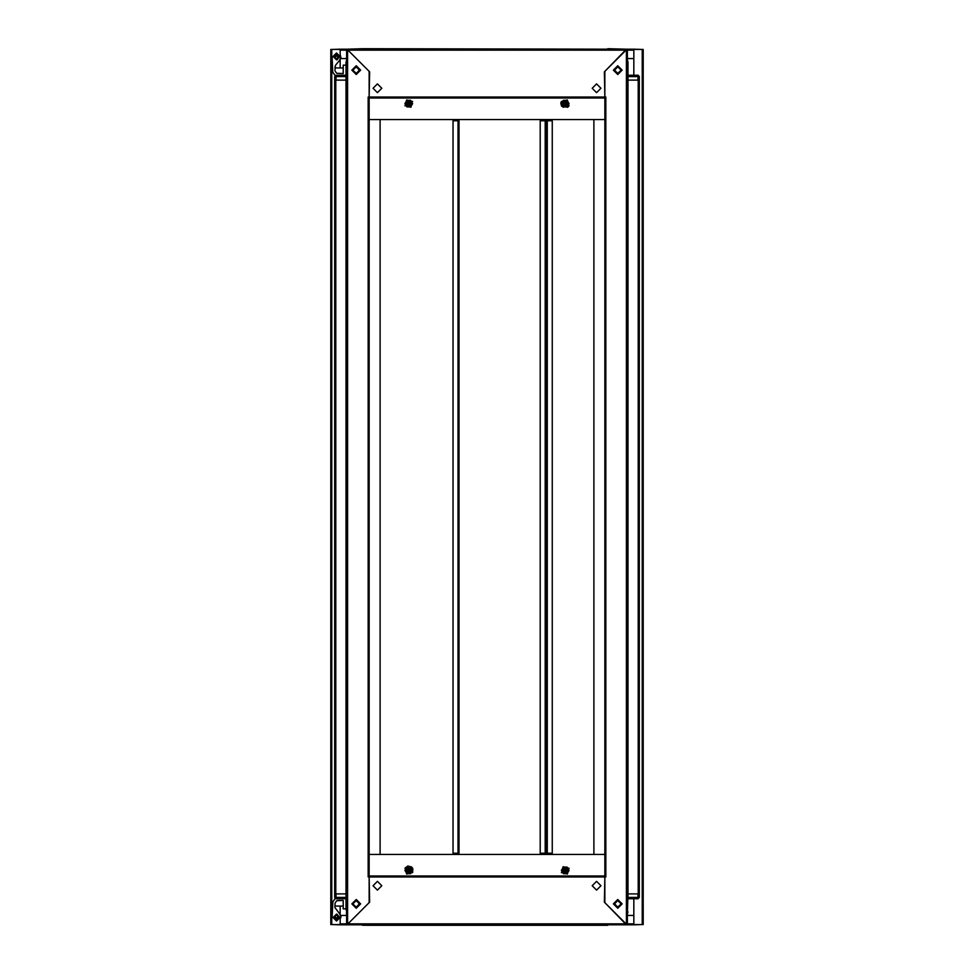 <?xml version="1.0" encoding="UTF-8"?>
<svg xmlns="http://www.w3.org/2000/svg" width="974" height="974" viewBox="0 0 974 974"><rect width="100%" height="100%" fill="white"/><g stroke="black" fill="none" stroke-linecap="round" stroke-linejoin="round"><path stroke-width="1.46" d="M604.83 855.355L604.83 876.953L369.17 876.953L369.17 876.003L604.83 876.003L369.17 876.003L369.17 97.047L604.83 97.047L604.83 876.003L369.17 876.003M369.17 118.645L369.17 119.583L604.83 119.583L604.83 854.417L369.17 854.417L369.17 97.997L604.83 97.997M611.404 924.825L362.596 924.825M335.993 80.148L346.014 80.148L346.014 76.556L335.993 76.556L335.993 80.148L334.739 80.148L335.75 80.148L335.75 893.852L334.739 893.852L335.993 893.852L335.993 897.444L346.014 897.444M347.572 49.175L346.634 49.175L347.584 49.796L347.572 49.175L362.596 48.7L611.404 49.175M546.195 853.163L540.241 853.163L540.241 120.837L546.195 120.837L546.195 853.163L546.292 120.837L552.234 120.837L552.234 853.163L546.292 853.163L546.195 120.837M458.985 853.163L453.044 853.163L453.044 120.837L458.985 120.837L458.985 853.163L458.985 120.837M627.366 80.148L627.986 80.148L627.986 897.444L638.007 897.444L638.007 893.852L639.261 893.852L638.25 893.852L638.25 80.148L639.261 80.148L638.007 80.148L638.007 76.556L627.986 76.556M330.831 49.479L340.218 49.479L340.218 54.97L340.23 49.175L346.634 49.175L346.634 924.825L340.23 924.825L340.23 919.018L340.218 924.521L330.831 924.521L330.831 49.479M633.782 75.302L633.782 49.479L643.169 49.479L643.169 924.521L633.782 924.521L633.782 898.698M627.366 915.438L633.77 915.438L633.77 924.825L626.428 924.825L604.83 902.606L604.83 876.953L605.779 876.953L605.779 97.047L604.83 97.047L604.83 71.394L626.428 49.175L633.77 49.175L633.77 58.562L627.366 58.562M336.761 900.719L343.213 900.414L343.213 908.864L346.014 908.864L346.634 911.847M346.014 898.698L335.993 898.698L335.993 897.444L334.739 897.444L334.739 76.556L335.993 75.302L346.014 75.302L335.58 75.375M346.634 62.153L346.014 62.153L346.634 60.619L346.014 62.153L346.014 893.852L335.993 893.852M366.2 48.7L362.596 49.175M334.739 76.556L335.993 76.556L335.993 75.302L334.739 76.556L335.275 75.534L334.386 74.341M627.366 911.847L627.986 911.847L627.366 913.381L627.986 893.852L638.007 893.852M638.42 75.375L627.986 75.302L638.007 75.302L639.261 76.556L639.261 897.444L638.007 897.444L638.007 898.698L627.986 898.698M638.007 80.148L627.986 80.148L627.986 62.153L627.986 75.302L627.986 62.153L627.366 60.619L627.986 62.153L627.366 62.153M639.261 76.556L638.007 75.302L638.007 76.556L639.261 76.556L639.261 893.852M412.611 872.594L412.842 868.638L411.661 867.006L407.887 866.02L404.916 868.151L412.611 872.594M561.389 101.406L560.817 103.256L561.669 106.276L567.72 107.31L569.084 105.849L561.389 101.406M617.82 899.477L622.203 903.86L617.82 908.243L613.437 903.86L617.82 899.477M617.82 65.757L622.203 70.14L617.82 74.523L613.437 70.14L617.82 65.757M407.436 102.854L409.53 102.294L410.091 104.388L407.996 104.949L407.436 102.854M566.6 104.413L564.457 104.985L563.885 102.842L566.028 102.27L566.6 104.413M563.629 102.696L564.311 105.241L566.856 104.559L566.174 102.002L563.617 102.684L564.299 105.253L566.868 104.559L566.174 102.002L563.629 102.696M567.538 104.949L566.576 101.32L562.935 102.294L563.909 105.922L567.538 104.949M381.845 885.707L377.462 881.324L373.079 885.707L377.462 890.09L381.845 885.707M592.155 885.707L596.538 890.09L600.921 885.707L596.538 881.324L592.155 885.707M563.909 104.388L564.47 102.294L566.564 102.854L566.004 104.949L563.909 104.388M356.18 900.11L352.43 903.86L356.18 907.622L359.942 903.86L356.18 900.11M356.18 900.573L352.892 903.86L356.18 907.147L359.467 903.86L356.18 900.573M359.467 70.14L356.18 66.853L352.892 70.14L356.18 73.427L359.467 70.14M592.155 88.293L596.538 92.676L600.921 88.293L596.538 83.91L592.155 88.293M381.845 88.293L377.462 83.91L373.079 88.293L377.462 92.676L381.845 88.293M566.564 871.146L564.47 871.706L563.909 869.612L566.004 869.051L566.564 871.146M410.091 869.612L409.53 871.706L407.436 871.146L407.996 869.051L410.091 869.612M407.4 869.587L409.543 869.015L410.115 871.158L407.972 871.73L407.4 869.587M410.371 871.304L409.689 868.759L407.144 869.441L407.826 871.998L410.383 871.316L409.701 868.747L407.132 869.441L407.826 871.998L410.371 871.304M406.462 869.051L407.424 872.68L411.065 871.706L410.091 868.077L406.462 869.051M410.115 102.842L409.543 104.985L407.4 104.413L407.972 102.27L410.115 102.842M407.144 104.559L409.689 105.241L410.371 102.696L407.826 102.002L407.132 104.559L409.701 105.253L410.383 102.684L407.826 102.002L407.144 104.559M411.065 102.294L407.424 101.32L406.462 104.949L410.091 105.922L411.065 102.294M614.533 903.86L617.82 907.147L621.108 903.86L617.82 900.573L614.533 903.86M356.18 74.523L351.797 70.14L356.18 65.757L360.563 70.14L356.18 74.523M356.18 908.243L351.797 903.86L356.18 899.477L360.563 903.86L356.18 908.243M617.82 73.89L621.57 70.14L617.82 66.378L614.058 70.14L617.82 73.89M617.82 73.427L621.108 70.14L617.82 66.853L614.533 70.14L617.82 73.427M563.885 871.158L564.457 869.015L566.6 869.587L566.028 871.73L563.885 871.158M566.856 869.441L564.311 868.759L563.629 871.304L566.174 871.998L566.868 869.441L564.299 868.747L563.617 871.316L566.174 871.998L566.856 869.441M562.935 871.706L566.576 872.68L567.538 869.051L563.909 868.077L562.935 871.706M336.517 59.816L334.009 57.308L336.517 54.8L339.013 57.308L337.15 59.791M336.517 58.866L334.946 57.308L336.517 55.737L338.075 57.308L336.517 58.866M336.517 919.2L334.009 916.692L336.517 914.184L339.013 916.692L337.15 919.176L339.001 917.033L337.15 914.209M336.517 918.263L334.946 916.692L336.517 915.134L338.075 916.692L336.517 918.263M339.086 57.308L336.517 54.739L333.948 57.308L336.517 59.877L339.086 57.308M343.213 67.949L334.922 67.949L335.433 65.355L339.488 60.522L340.9 57.308L336.517 52.925L332.134 57.308L332.706 72.052M339.086 916.692L336.517 919.261L333.948 916.692L336.517 914.123L339.086 916.692M340.656 918.117L341.07 916.437L339.488 913.478L340.9 916.692L336.517 921.075L332.134 916.692L332.84 902.131M568.889 105.728L567.343 99.981L561.596 101.515L563.13 107.274L568.889 105.728M360.063 70.14L356.18 74.024L352.296 70.14L356.18 66.256L360.063 70.14M352.515 70.14L356.18 73.805L359.844 70.14L356.18 66.475L352.515 70.14M405.111 868.272L406.657 874.019L412.404 872.485L410.87 866.726L405.111 868.272M412.404 101.515L406.657 99.981L405.111 105.728L410.87 107.274L412.404 101.515M613.937 903.86L617.82 899.976L621.704 903.86L617.82 907.744L613.937 903.86M621.485 903.86L617.82 900.195L614.156 903.86L617.82 907.524L621.485 903.86M561.596 872.485L567.343 874.019L568.889 868.272L563.13 866.726L561.596 872.485M337.15 54.824L339.001 57.649L336.614 59.804M626.416 49.796L627.366 49.175L627.366 924.825L626.416 924.204L626.416 49.796M604.817 854.417L593.872 854.417L593.872 119.583L604.817 119.583M607.8 925.3L366.2 925.3M567.952 105.192L567.051 106.75L563.435 106.75L567.051 106.75L567.952 105.192L568.853 103.621L567.051 100.492L569.035 103.621L567.136 106.909L563.337 106.909L561.438 103.621L563.337 100.334L567.136 100.334L569.035 103.621M563.435 100.492L567.051 100.492L563.435 100.492L561.621 103.621L563.435 106.75L561.621 103.621L563.337 100.334M604.83 97.047L604.391 71.832L626.099 50.112L347.901 50.112L369.609 71.832L369.17 97.047L369.17 71.394L347.584 49.796L347.584 924.204L369.17 902.606L369.17 876.953L369.609 902.168L347.901 923.888L626.099 923.888L604.391 902.168L604.83 876.953M626.112 923.888L626.112 924.825L626.099 923.888M347.888 923.888L347.888 924.825L347.901 923.888M347.572 924.825L346.634 924.825L347.584 924.204L347.572 924.825L626.428 924.825M346.014 908.864L346.014 893.852L346.634 893.852M335.58 898.625L334.739 897.444L335.275 898.466L332.511 902.314M362.182 925.227L365.25 925.3M347.888 50.112L347.888 49.175L347.901 50.112M626.112 50.112L626.112 49.175L626.099 50.112M626.112 49.175L347.888 49.175M606.388 49.175L367.612 49.175M545.976 120.837L545.976 119.583L545.988 120.837M545.976 854.417L545.976 853.163L545.988 854.417M458.681 120.837L458.681 119.583M458.681 854.417L458.681 853.163M546.609 853.163L546.609 854.417M546.609 119.583L546.609 120.837M406.048 868.808L406.949 867.25L410.565 867.25L406.949 867.25L406.048 868.808L405.147 870.379L406.949 873.508L404.965 870.379L406.864 867.091L410.663 867.091L412.562 870.379L410.663 873.666L406.864 873.666L404.965 870.379M410.663 873.666L406.949 873.508L410.565 873.508L412.379 870.379L410.565 867.25L412.379 870.379L411.466 871.937M411.466 102.063L412.379 103.621L410.565 106.75L412.379 103.621L410.565 100.492L406.949 100.492L410.663 100.334L412.562 103.621L410.663 106.909L406.864 106.909L404.965 103.621L406.864 100.334L410.663 100.334M405.147 103.621L406.949 100.492L405.147 103.621L406.949 106.75L410.565 106.75L406.949 106.75L404.965 103.621M639.261 897.444L638.007 898.698M369.17 876.953L368.221 876.953L368.221 97.047L369.17 97.047M369.17 119.583L369.17 854.417M369.183 119.583L380.128 119.583L380.128 854.417L369.183 854.417M607.8 48.7L626.428 49.175M562.534 871.937L561.621 870.379L563.435 867.25L561.621 870.379L563.435 873.508L567.051 873.508L563.337 873.666L561.438 870.379L563.337 867.091L567.136 867.091L569.035 870.379L567.136 873.666L563.337 873.666M569.035 870.379L567.051 873.508L568.853 870.379L567.952 868.808L567.051 867.25L563.435 867.25L567.051 867.25L567.952 868.808M335.993 898.698L334.739 897.444L334.739 80.148M334.922 906.051L343.213 906.051L334.922 906.051L334.922 907.646L334.995 903.166L336.566 900.926M334.386 899.659L335.202 898.552L334.386 899.659M346.403 60.899L346.634 59.962M340.656 58.732L340.656 55.883M627.366 59.962L627.986 62.153M337.564 900.414L343.213 900.414M346.014 65.136L343.213 65.136L343.213 73.586L336.761 73.281M334.922 70.457L335.433 65.355M627.597 913.101L627.366 914.038M340.23 924.825L332.085 924.521M641.915 924.521L633.77 924.825M633.77 49.175L641.915 49.479M332.085 49.479L340.23 49.175M340.218 50.112L346.634 50.112M340.218 914.355L340.218 906.051M340.218 67.949L340.218 59.645M340.766 58.562L346.634 58.562M346.634 915.438L340.766 915.438M346.634 914.038L346.403 913.101M336.566 73.074L335.166 71.175M335.202 75.448L332.682 72.027M339.488 913.478L334.922 907.646M545.245 120.837L545.245 853.163M458.048 120.837L458.048 853.163M547.23 853.163L547.23 120.837M628.047 893.852L628.047 80.148M345.953 80.148L345.953 893.852M331.781 924.521L331.781 49.479M642.219 49.479L642.219 924.521M627.366 50.112L633.77 50.112M633.77 923.888L627.366 923.888M346.634 923.888L340.23 923.888M404.916 105.849L412.611 101.406L404.916 105.849M569.084 868.151L561.389 872.594L569.084 868.151"/></g></svg>
